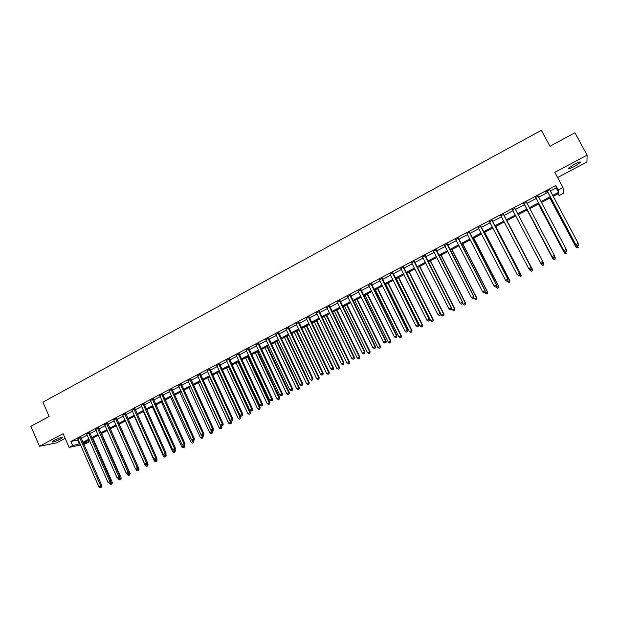 <?xml version="1.0" encoding="UTF-8"?>
<svg xmlns="http://www.w3.org/2000/svg" width="618" height="618" viewBox="0 0 618 618"><rect width="100%" height="100%" fill="white"/><g stroke="black" fill="none" stroke-linecap="round" stroke-linejoin="round"><path stroke-width="0.93" d="M60.247 439.143L62.542 437.614C62.117 436.972 59.398 437.853 54.384 440.263L52.097 441.793C52.545 442.426 55.265 441.546 60.247 439.143M574.57 166.404L580.341 162.488C580.85 161.368 578.888 161.916 574.462 164.141L568.707 168.05C568.212 169.162 570.167 168.621 574.57 166.404M88.219 440.464L88.953 442.14L83.731 444.319M557.606 177.536L586.938 161.993L587.1 155.164L574.941 132.77L549.958 146.25L541.391 130.305L42.928 402.125L49.146 416.47L30.9 426.312L39.475 446.258L56.671 442.874L65.16 438.378M550.314 191.039L556.231 187.918L555.821 185.578L558.216 190.058L562.975 187.555L563.701 193.148L559.12 195.558L558.765 193.38L553.141 196.331M558.131 193.712L559.12 195.558M555.821 185.578L70.869 441.491L78.347 439.769M81.112 438.309L87.246 435.08M89.996 433.627L96.192 430.367M98.934 428.915L105.184 425.624M107.926 424.18L114.237 420.85M116.964 419.413L123.337 416.061M126.064 414.624L132.491 411.233M135.211 409.804L141.7 406.381M144.411 404.952L150.962 401.499M153.666 400.078L160.278 396.586M162.967 395.172L169.649 391.65M172.329 390.236L179.073 386.683M181.746 385.277L188.56 381.685M191.225 380.279L198.092 376.663M200.75 375.257L207.687 371.603M210.336 370.205L217.343 366.52M219.977 365.13L227.053 361.399M229.68 360.016L236.818 356.254M239.436 354.871L246.644 351.078M249.255 349.703L256.532 345.864M259.127 344.496L266.474 340.626M269.062 339.259L276.478 335.35M279.058 333.99L286.543 330.043M289.116 328.691L296.671 324.705M299.228 323.361L306.86 319.336M309.409 318L317.119 313.936M319.653 312.6L327.432 308.498M329.958 307.169L337.814 303.029M340.325 301.708L348.258 297.528M350.754 296.207L358.764 291.99M361.252 290.676L369.34 286.412M371.812 285.107L379.977 280.804M382.442 279.506L390.684 275.164M393.141 273.874L401.461 269.487M403.902 268.197L412.299 263.77M414.732 262.495L423.214 258.023M425.632 256.748L434.191 252.237M436.594 250.97L445.246 246.412M447.633 245.153L456.362 240.549M458.741 239.297L467.556 234.655M469.919 233.411L478.819 228.714M481.167 227.478L490.159 222.743M492.492 221.514L501.569 216.725M503.886 215.504L513.056 210.676M515.358 209.463L524.589 204.597M526.938 203.361L536.192 198.478M538.587 197.219L547.872 192.322M549.703 189.626L545.594 191.789L545.694 192.167L547.216 191.364M538.1 196.169L535.536 197.521M526.482 202.295L523.94 203.639M514.941 208.382L512.415 209.718M503.469 214.431L500.959 215.759M492.075 220.441L489.587 221.754M480.758 226.412L478.278 227.718M469.51 232.345L467.03 233.65M458.332 238.239L455.845 239.552M447.231 244.095L444.728 245.416M436.192 249.911L433.674 251.24M425.23 255.697L422.697 257.026M414.338 261.437L411.789 262.781M403.508 267.154L400.951 268.498M392.747 272.824L390.182 274.176M382.055 278.463L379.475 279.823M371.433 284.064L368.846 285.431M360.873 289.633L358.27 291.008M350.375 295.172L347.764 296.547M339.946 300.672L337.328 302.055M329.579 306.134L326.953 307.525M319.282 311.572L316.64 312.963M309.039 316.972L306.389 318.37M298.865 322.333L296.2 323.739M288.753 327.671L286.072 329.077M278.695 332.971L276.014 334.384M268.706 338.239L266.01 339.661M258.772 343.477L256.068 344.906M248.899 348.683L246.188 350.12M239.081 353.859L236.362 355.296M229.324 359.004L226.597 360.449M219.629 364.118L216.895 365.562M209.989 369.209L207.246 370.653M200.41 374.261L197.652 375.713M190.877 379.282L188.119 380.742M181.406 384.28L178.641 385.74M171.997 389.24L169.216 390.707M162.634 394.176L159.846 395.651M153.326 399.089L150.529 400.564M144.079 403.963L141.275 405.447M134.879 408.815L132.067 410.298M125.732 413.635L122.912 415.126M116.64 418.432L113.82 419.923M107.602 423.199L104.766 424.697M98.617 427.942L95.775 429.44M89.68 432.654L86.829 434.153M80.788 437.343L77.938 438.842M80.618 444.975L69.085 447.401L63.121 433.689L39.475 446.258M69.085 447.401L72.63 445.539L80.093 443.755M70.869 441.491L72.63 445.539M587.1 155.164L554.817 172.329L562.975 187.555M83.299 443.315L88.953 442.14M550.692 197.613L541.391 202.503M538.996 203.762L529.719 208.629M527.37 209.865L518.123 214.716M515.814 215.929L506.636 220.75M504.311 221.97L495.219 226.744M492.886 227.972L483.879 232.7M481.53 233.936L472.608 238.618M470.244 239.861L461.414 244.496M459.035 245.748L450.29 250.336M447.895 251.596L439.236 256.146M436.826 257.405L428.251 261.916M425.825 263.183L417.328 267.648M414.902 268.923L406.482 273.341M404.041 274.624L395.705 279.004M393.249 280.294L384.991 284.628M382.527 285.925L374.346 290.213M371.866 291.518L363.77 295.775M361.275 297.08L353.257 301.29M350.754 302.611L342.805 306.775M340.294 308.104L332.422 312.229M329.896 313.558L322.102 317.652M319.56 318.981L311.843 323.036M309.294 324.373L301.654 328.39M299.089 329.734L291.518 333.712M288.946 335.064L281.445 338.996M278.865 340.356L271.433 344.257M268.845 345.616L261.484 349.479M258.88 350.846L251.596 354.678M248.984 356.045L241.762 359.838M239.143 361.213L231.989 364.968M229.355 366.35L222.279 370.074M219.637 371.457L212.623 375.141M209.965 376.532L203.021 380.186M200.363 381.576L193.48 385.192M190.808 386.598L183.994 390.174M181.313 391.58L174.562 395.126M171.874 396.54L165.184 400.055M162.488 401.468L155.86 404.945M153.156 406.366L146.597 409.811M143.886 411.233L137.381 414.647M134.662 416.076L128.22 419.46M125.493 420.897L119.112 424.242M116.377 425.678L110.058 429M107.316 430.437L101.058 433.728M98.301 435.172L92.105 438.425M89.347 439.877L83.198 443.098M552.67 195.45L558.595 192.337L558.216 190.058M82.851 442.303L88.992 439.074M91.75 437.629L97.953 434.369M100.703 432.924L106.96 429.641M109.703 428.197L116.022 424.875M118.756 423.438L125.137 420.085M127.864 418.656L134.299 415.273M137.018 413.844L143.523 410.429M146.234 409.008L152.793 405.555M155.497 404.133L162.117 400.657M164.813 399.236L171.503 395.729M174.191 394.315L180.943 390.769M183.616 389.363L190.437 385.779M193.102 384.373L199.985 380.758M202.642 379.367L209.587 375.713M212.237 374.323L219.251 370.638M221.893 369.247L228.977 365.532M231.603 364.149L238.757 360.387M241.375 359.012L248.59 355.219M251.209 353.851L258.494 350.02M261.097 348.652L268.451 344.79M271.039 343.423L278.471 339.521M281.051 338.17L288.544 334.23M291.117 332.878L298.687 328.9M301.252 327.555L308.892 323.538M311.441 322.202L319.158 318.146M321.692 316.81L329.487 312.716M332.013 311.387L339.877 307.254M342.395 305.933L350.336 301.762M352.839 300.448L360.858 296.231M363.353 294.925L371.449 290.669M373.929 289.363L382.102 285.076M384.566 283.778L392.824 279.436M395.281 278.146L403.608 273.774M406.057 272.484L414.469 268.065M416.895 266.791L425.393 262.326M427.81 261.051L436.385 256.547M438.795 255.288L447.455 250.738M449.842 249.479L458.587 244.882M460.966 243.631L469.796 238.996M472.16 237.752L481.074 233.071M483.43 231.835L492.43 227.1M494.763 225.871L503.855 221.097M506.181 219.877L515.358 215.056M517.668 213.843L526.907 208.984M529.255 207.756L538.525 202.882M540.928 201.623L550.229 196.733M556.231 187.918L558.595 192.337M77.636 440.14L79.374 444.133M547.478 191.371L575.845 244.798L547.123 190.985M577.173 245.439L575.821 244.55L578.216 243.337L578.131 245.052L577.173 245.439L578.131 245.052M549.719 189.757L578.216 243.337L578.131 244.952M547.563 191.75L546.899 191.101M549.757 189.595L549.796 190.066M575.845 244.798L577.181 245.531M549.85 198.061L576.015 247.169L578.324 245.755L577.992 245.122M549.927 198.015L575.999 246.937L577.32 247.895L578.247 247.331L577.312 247.803M577.32 247.895L576.015 247.169M535.767 197.544L563.964 250.831L535.42 197.157M565.269 251.487L563.917 250.607L566.289 249.394L566.235 251.093L565.269 251.487L566.235 251.093M537.984 195.806L566.289 249.394L566.219 251.001M535.891 197.907L535.219 197.266M538.062 195.767L538.108 196.323M563.964 250.831L565.285 251.58M524.134 203.677L552.168 256.833L523.786 203.291M553.442 257.497L552.09 256.617L554.446 255.419L554.416 257.103L553.442 257.497L554.416 257.103M526.335 201.947L554.446 255.419L554.385 257.018M524.288 204.025L523.624 203.384M526.443 201.893L526.513 202.557M552.168 256.833L553.473 257.582M541.731 263.538L542.627 262.99L541.731 263.538L540.449 262.789L512.237 209.386M541.692 263.461L540.341 262.596L542.681 261.399L542.666 263.067M514.763 208.05L542.681 261.399L542.627 262.99M512.708 210.02L512.098 209.463M514.902 207.98L515.026 208.83M538.448 204.048L564.435 253.048L566.706 251.657L566.25 250.808M538.502 204.017L564.389 252.832L565.725 253.774L566.629 253.218L565.702 253.689M565.725 253.774L564.435 253.048M527.115 209.996L552.932 258.888L555.157 257.521L554.477 256.231M527.146 209.981L552.855 258.687L554.199 259.622L555.095 259.073L554.176 259.545M555.095 259.073L555.227 257.721L555.119 259.158M554.199 259.622L552.932 258.888M540.518 262.828L541.399 264.504L543.685 263.345L542.782 261.638M542.751 265.431L541.399 264.504L542.751 265.431L543.631 264.89L542.712 265.354M543.631 264.89L543.685 263.345L543.67 264.967M530.074 269.463L531.001 268.992L530.074 269.463L528.668 268.529L500.758 215.443M530.02 269.394L528.668 268.529L531.125 267.524L503.438 214.029M503.268 214.114L530.993 267.347L530.947 268.923M501.144 215.921L500.65 215.497M531.001 268.992L531.125 267.524M529.356 269.039L530.012 270.29L532.407 269.309L506.907 220.611M532.237 270.669L531.325 271.132L532.283 270.738L532.283 269.131L506.876 220.626M531.38 271.202L530.144 270.46L531.325 271.132M532.407 269.309L532.283 270.738M518.487 275.35L519.414 274.879L518.487 275.35L517.073 274.423L489.348 221.46M518.417 275.288L517.073 274.423L519.545 273.419L492.044 220.039M491.851 220.139L519.383 273.249L519.344 274.817M519.414 274.879L519.545 273.419M518.278 275.226L518.695 276.03L521.105 275.049L495.775 226.451M520.92 276.416L520.016 276.872L520.982 276.478L520.959 274.886L495.721 226.482M521.105 275.049L520.982 276.478M506.976 281.198L507.896 280.734L506.976 281.198L505.547 280.278L478.015 227.439M506.899 281.136L505.547 280.278L508.035 279.266L480.727 226.01M480.503 226.126L507.849 279.112L507.818 280.672M507.896 280.734L508.035 279.266M507.131 281.12L507.455 281.738L509.881 280.75L484.713 232.26M509.672 282.117L508.769 282.573L509.742 282.179L509.695 280.603L484.636 232.306M509.881 280.75L509.742 282.179M469.224 232.074L496.385 284.944L494.099 286.103L466.984 233.589M469.479 231.943L496.602 285.076L496.362 286.489L495.451 286.953L496.362 286.489M496.455 286.543L496.602 285.076M494.099 286.103L495.451 286.953M495.968 286.791L496.285 287.416L498.718 286.412L473.728 238.03M498.494 287.787L497.598 288.243L498.571 287.841L498.517 286.281L473.62 238.092M497.598 288.243L496.285 287.416M498.718 286.412L498.571 287.841M458.023 237.984L484.999 290.73L482.728 291.881L455.574 239.274M458.301 237.837L485.246 290.854L484.983 292.268L484.079 292.731L484.983 292.268M485.084 292.314L485.246 290.854M482.728 291.881L484.079 292.731M484.867 292.43L485.184 293.048L487.633 292.044L462.805 243.77M487.386 293.426L486.497 293.874L487.478 293.473L487.401 291.928L462.666 243.84M486.497 293.874L485.184 293.048M487.633 292.044L487.478 293.473M446.891 243.855L473.682 296.486L471.426 297.629L444.458 245.137M447.193 243.693L473.96 296.594L473.682 298.015L472.778 298.471L473.682 298.015M473.79 298.054L473.96 296.594M471.426 297.629L472.778 298.471M473.797 297.961L474.153 298.649L476.617 297.637L451.951 249.471M476.347 299.027L475.466 299.467L476.455 299.066L476.354 297.536L451.789 249.556M475.466 299.467L474.153 298.649M476.617 297.637L476.455 299.066M435.829 249.687L462.442 302.202L460.201 303.338L433.411 250.97M436.161 249.517L462.743 302.295L462.449 303.724L461.553 304.172L462.449 303.724M462.565 303.755L462.743 302.295M460.201 303.338L461.553 304.172M462.643 303.137L463.191 304.218L465.663 303.191L441.159 255.134M465.385 304.589L464.504 305.029L465.493 304.62L465.377 303.106L440.974 255.234M464.504 305.029L463.191 304.218M465.663 303.191L465.493 304.62M424.836 255.489L451.271 307.88L449.047 309.008L422.434 256.756M425.199 255.296L451.596 307.957L451.287 309.394L450.391 309.842L451.287 309.394M451.418 309.417L451.596 307.957M449.047 309.008L450.391 309.842M451.557 308.289L452.299 309.749L454.786 308.722L430.437 260.765M454.485 310.12L453.612 310.56L454.609 310.143L454.469 308.645L430.228 260.873M453.612 310.56L452.299 309.749M454.786 308.722L454.609 310.143M413.921 261.252L440.17 313.519L437.961 314.647L411.526 262.511M414.299 261.043L440.526 313.589L440.194 315.026L439.305 315.474L440.194 315.026M440.333 315.049L440.526 313.589M437.961 314.647L439.305 315.474M417.42 267.602L441.468 315.242L443.971 314.207L419.784 266.358M443.647 315.613L442.789 316.053L443.786 315.636L443.631 314.145L419.545 266.482M442.789 316.053L441.468 315.242M443.971 314.207L443.786 315.636M403.067 266.976L429.147 319.127L426.945 320.248L400.688 268.227M403.477 266.76L429.525 319.182L429.17 320.626L428.297 321.066L429.17 320.626M429.325 320.642L429.525 319.182M426.945 320.248L428.297 321.066M406.814 273.164L430.715 320.711L433.218 319.668L409.193 271.92M432.886 321.074L432.028 321.507L433.033 321.09L432.863 319.614L408.931 272.059M432.028 321.507L430.715 320.711M433.218 319.668L433.033 321.09M392.283 272.662L418.185 324.705L415.999 325.81L389.919 273.905M392.716 272.43L418.587 324.736L418.185 324.705L418.224 326.188L417.351 326.628L418.224 326.188M418.386 326.196L418.587 324.736M415.999 325.81L417.351 326.628M396.277 278.703L420.024 326.134L422.542 325.091L398.672 277.443M422.187 326.505L421.337 326.937L422.341 326.513L422.156 325.053L398.378 277.598M421.337 326.937L420.024 326.134M422.542 325.091L422.341 326.513M381.569 278.316L407.293 330.236L405.122 331.341L379.22 279.552M382.024 278.069L407.725 330.259L407.293 330.236L407.339 331.711L406.474 332.152L407.339 331.711M407.509 331.719L407.725 330.259M405.122 331.341L406.474 332.152M385.81 284.203L409.394 331.534L411.928 330.476L388.212 282.936M411.557 331.897L410.707 332.329L411.719 331.905L411.511 330.46L387.895 283.106M410.707 332.329L409.394 331.534M411.928 330.476L411.719 331.905M370.916 283.932L396.47 335.744L394.315 336.833L368.583 285.161M371.403 283.677L396.934 335.752L396.47 335.744L396.524 337.204L395.667 337.644L396.524 337.204M396.71 337.212L396.934 335.752M394.315 336.833L395.667 337.644M375.396 289.664L398.834 336.895L401.376 335.837L377.814 288.397M400.989 337.258L400.147 337.683L401.159 337.258L400.935 335.829L377.474 288.575M400.147 337.683L398.834 336.895M401.376 335.837L401.159 337.258M360.333 289.518L385.717 341.206L383.577 342.295L358.015 290.738M360.842 289.247L386.204 341.206L385.717 341.206L385.779 342.666L384.929 343.098L385.779 342.666M385.972 342.666L386.204 341.206M383.577 342.295L384.929 343.098M365.053 295.095L388.336 342.225L390.885 341.159L367.478 293.82M390.483 342.588L389.649 343.013L390.669 342.581L390.429 341.159L367.115 294.014M389.649 343.013L388.336 342.225M390.885 341.159L390.669 342.581M349.811 295.064L375.033 346.644L372.909 347.725L347.509 296.277M350.344 294.786L375.543 346.621L375.033 346.644L375.103 348.089L374.253 348.521L375.103 348.089M375.304 348.081L375.543 346.621M372.909 347.725L374.253 348.521M354.771 300.495L377.899 347.525L380.464 346.451L357.212 299.22M380.047 347.88L379.213 348.305L380.24 347.872L379.985 346.466L356.818 299.421M379.213 348.305L377.899 347.525M380.464 346.451L380.24 347.872M339.359 300.58L364.419 352.044L362.303 353.117L337.073 301.785M339.915 300.286L364.944 352.013L364.419 352.044L364.489 353.481L363.647 353.913L364.489 353.481M364.705 353.465L364.944 352.013M362.303 353.117L363.647 353.913M344.55 305.864L367.532 352.785L370.105 351.712L346.999 304.581M369.672 353.148L368.846 353.566L369.873 353.133L369.603 351.735L346.59 304.79M368.846 353.566L367.532 352.785M370.105 351.712L369.873 353.133M328.969 306.057L353.859 357.405L351.758 358.479L326.698 307.254M329.548 305.748L354.415 357.366L353.859 357.405L353.944 358.842L353.102 359.267L353.944 358.842M354.168 358.819L354.415 357.366M351.758 358.479L353.102 359.267M334.392 311.202L357.227 358.023L359.807 356.934L336.849 309.904M359.359 358.378L358.54 358.795L359.568 358.355L359.282 356.98L336.416 310.136M358.54 358.795L357.227 358.023M359.807 356.934L359.568 358.355M318.649 311.503L343.376 362.735L341.283 363.801L316.385 312.693M319.251 311.186L343.948 362.681L343.376 362.735L343.469 364.164L342.627 364.589L343.469 364.164M343.693 364.141L343.948 362.681M341.283 363.801L342.627 364.589M324.296 316.501L346.984 363.222L349.579 362.133L326.76 315.203M349.108 363.577L348.297 363.994L349.332 363.554L349.023 362.187L326.304 315.443M348.297 363.994L346.984 363.222M349.579 362.133L349.332 363.554M308.39 316.918L332.947 368.042L330.877 369.093L306.142 318.1M309.008 316.586L333.55 367.973L332.947 368.042L333.048 369.456L332.221 369.881L333.048 369.456M333.287 369.425L333.55 367.973M330.877 369.093L332.221 369.881M314.253 321.769L336.802 368.39L339.406 367.293L316.733 320.472M338.927 368.745L338.108 369.155L339.151 368.714L338.834 367.362L316.254 320.719M338.108 369.155L336.802 368.39M339.406 367.293L339.151 368.714M298.185 322.295L322.588 373.303L320.526 374.353L295.952 323.477M298.834 321.955L323.214 373.226L322.588 373.303L322.696 374.717L321.87 375.134L322.696 374.717M322.944 374.678L323.214 373.226M320.526 374.353L321.87 375.134M304.28 327.015L326.675 373.535L329.294 372.43L306.767 325.701M328.799 373.882L327.988 374.292L329.031 373.851L328.699 372.507L306.265 325.964M327.988 374.292L326.675 373.535M329.294 372.43L329.031 373.851M288.05 327.64L312.299 378.54L310.244 379.583L285.833 328.815M288.722 327.293L312.94 378.448L312.299 378.54L312.407 379.939L311.588 380.356L312.407 379.939M312.669 379.9L312.94 378.448M310.244 379.583L311.588 380.356M294.361 332.221L316.617 378.641L319.243 377.528L296.856 330.908M318.733 378.988L317.93 379.398L318.973 378.95L318.625 377.621L296.339 331.178M317.93 379.398L316.617 378.641M319.243 377.528L318.973 378.95M277.976 332.955L302.063 383.739L300.024 384.782L275.767 334.122M278.664 332.592L302.735 383.639L302.063 383.739L302.187 385.138L301.368 385.547L302.187 385.138M302.449 385.091L302.735 383.639M300.024 384.782L301.368 385.547M284.496 337.397L306.613 383.716L309.247 382.604L287.007 336.076M308.722 384.064L307.926 384.473L308.977 384.025L308.614 382.704L286.466 336.362M307.926 384.473L306.613 383.716M309.247 382.604L308.977 384.025M267.965 338.239L291.897 388.915L289.865 389.943L265.771 339.398M268.675 337.861L292.584 388.799L291.897 388.915L292.02 390.298L291.209 390.707L292.02 390.298M292.299 390.252L292.584 388.799M289.865 389.943L291.209 390.707M274.693 342.542L296.679 388.768L299.321 387.648L277.219 341.221M298.78 389.116L297.984 389.518L299.042 389.07L298.656 387.756L276.655 341.515M297.984 389.518L296.679 388.768M299.321 387.648L299.042 389.07M258.007 343.492L281.785 394.052L279.769 395.08L255.829 344.643M258.741 343.106L282.496 393.921L281.785 394.052L281.916 395.427L281.113 395.837L281.916 395.427M282.202 395.373L282.496 393.921M279.769 395.08L281.113 395.837M264.952 347.664L286.791 393.782L289.448 392.662L267.486 346.335M288.892 394.129L288.104 394.531L289.162 394.075L288.768 392.785L266.899 346.644M288.104 394.531L286.791 393.782M289.448 392.662L289.162 394.075M248.112 348.706L271.742 399.158L269.734 400.178L245.949 349.85M248.869 348.313L272.476 399.019L271.742 399.158L271.881 400.534L271.078 400.935L271.881 400.534M272.175 400.472L272.476 399.019M269.734 400.178L271.078 400.935M255.265 352.747L276.972 398.772L279.63 397.644L257.806 351.41M279.066 399.112L278.278 399.514L279.344 399.058L278.927 397.776L257.196 351.735M278.278 399.514L276.972 398.772M279.63 397.644L279.344 399.058M238.278 353.898L261.754 404.242L259.761 405.253L236.122 355.033M239.058 353.488L262.511 404.087L261.754 404.242L261.901 405.601L261.105 406.003L261.901 405.601M262.202 405.539L262.511 404.087M259.761 405.253L261.105 406.003M245.64 357.807L267.208 403.732L269.873 402.596L248.189 356.462M269.293 404.072L268.513 404.466L269.579 404.01L269.154 402.743L247.555 356.795M268.513 404.466L267.208 403.732M269.873 402.596L269.579 404.01M228.506 359.05L251.827 409.286L249.85 410.29L226.366 360.186M229.301 358.633L252.6 409.124L251.827 409.286L251.982 410.638L251.186 411.04L251.982 410.638M252.291 410.568L252.6 409.124M249.85 410.29L251.186 411.04M236.061 362.828L257.497 408.66L260.178 407.517L238.625 361.484M259.575 409L258.803 409.394L259.877 408.938L259.436 407.679L237.976 361.831M258.803 409.394L257.497 408.66M260.178 407.517L259.877 408.938M218.787 364.18L241.962 414.299L239.993 415.304L216.655 365.3M219.599 363.747L242.758 414.13L241.962 414.299L242.125 415.651L241.337 416.045L242.125 415.651M242.441 415.574L242.758 414.13M239.993 415.304L241.337 416.045M226.543 367.826L247.841 413.558L250.529 412.415L229.116 366.482M249.919 413.898L249.154 414.292L250.228 413.828L249.772 412.585L228.444 366.829M249.154 414.292L247.841 413.558M250.529 412.415L250.228 413.828M209.123 369.278L232.152 419.29L230.197 420.279L207.007 370.391M209.965 368.83L232.971 419.104L232.152 419.29L232.322 420.626L231.541 421.02L232.322 420.626M232.646 420.549L232.971 419.104M230.197 420.279L231.541 421.02M217.08 372.801L238.247 418.432L240.943 417.281L240.039 415.327M240.325 418.772L239.56 419.159L240.634 418.695L240.163 417.459L218.973 371.804M239.56 419.159L238.247 418.432M240.943 417.281L240.634 418.695M199.521 374.338L222.403 424.242L220.464 425.23L197.42 375.45M200.379 373.89L223.245 424.048L222.403 424.242L222.58 425.578L221.8 425.972L222.58 425.578M222.913 425.493L223.245 424.048M220.464 425.23L221.8 425.972M207.671 377.737L228.714 423.276L231.418 422.117L230.692 420.557M230.777 423.608L230.02 423.994L231.101 423.531L230.614 422.31L209.548 376.756M230.02 423.994L228.714 423.276M231.418 422.117L231.101 423.531M189.973 379.375L212.716 429.17L210.784 430.151L187.887 380.479M190.854 378.911L213.573 428.962L212.716 429.17L212.893 430.499L212.121 430.885L212.893 430.499M213.233 430.414L213.573 428.962M210.784 430.151L212.522 431.712L212.19 433.125L211.101 433.589L212.19 433.125M198.324 382.65L219.228 428.089L221.939 426.93L221.391 425.748M221.29 428.428L220.533 428.807L221.615 428.344L221.12 427.131L200.186 381.669M220.533 428.807L219.228 428.089M221.939 426.93L221.615 428.344M180.487 384.381L203.083 434.068L201.159 435.049L178.409 385.477M181.383 383.909L203.955 433.851L203.083 434.068L203.268 435.389L202.495 435.775L203.268 435.389M203.616 435.296L203.955 433.851M201.159 435.049L202.495 435.775M189.023 387.532L209.803 432.878L211.68 431.92L210.9 430.221M211.858 433.21L211.68 431.92L212.522 431.712M211.101 433.589L209.803 432.878M171.055 389.355L193.504 438.942L191.595 439.908L168.984 390.445M171.966 388.876L194.4 438.71L193.504 438.942L193.697 440.248L192.932 440.634L193.697 440.248M194.06 440.155L194.4 438.71M191.595 439.908L192.932 440.634M179.776 392.391L200.425 437.637L203.152 436.47L202.804 435.698M202.48 437.969L201.731 438.347L202.82 437.876L201.677 435.327M201.731 438.347L200.425 437.637M203.152 436.47L202.82 437.876M161.677 394.307L183.986 443.778L182.086 444.744L159.622 395.389M162.611 393.813L184.906 443.539L183.986 443.778L184.187 445.084L183.422 445.462L184.187 445.084M184.55 444.983L184.906 443.539M182.086 444.744L183.422 445.462M170.583 397.22L191.109 442.372L193.843 441.198L193.496 440.441M193.156 442.697L192.407 443.075L193.504 442.604L192.499 440.402M192.407 443.075L191.109 442.372M193.843 441.198L193.504 442.604M152.352 399.22L174.523 448.591L172.638 449.549L150.305 400.302M153.303 398.718L175.458 448.344L174.523 448.591L174.724 449.889L173.975 450.267L174.724 449.889M175.103 449.78L175.458 448.344M172.638 449.549L173.975 450.267M161.445 402.017L181.839 447.077L184.581 445.895L184.241 445.138M183.886 447.401L183.144 447.78L184.241 447.308L183.376 445.439M183.144 447.78L181.839 447.077M184.581 445.895L184.241 447.308M143.082 404.11L165.114 453.373L163.237 454.33L141.051 405.184M144.048 403.6L166.072 453.11L165.114 453.373L165.323 454.663L164.573 455.041L165.323 454.663M165.709 454.554L166.072 453.11M163.237 454.33L164.573 455.041M152.352 406.791L172.631 451.75L175.381 450.568L175.041 449.819M174.662 452.082L173.928 452.453L175.025 451.982L174.191 450.205M173.928 452.453L172.631 451.75M175.381 450.568L175.025 451.982M133.867 408.977L155.759 458.131L153.897 459.074L131.85 410.035M134.855 408.452L156.733 457.861L155.759 458.131L155.975 459.406L155.234 459.792L155.975 459.406M156.369 459.298L156.733 457.861M153.897 459.074L155.234 459.792M143.314 411.534L163.469 456.401L166.227 455.219L165.786 454.238M165.5 456.733L164.767 457.104L165.871 456.625L165.037 454.894M164.767 457.104L163.469 456.401M166.227 455.219L165.871 456.625M124.705 413.805L146.466 462.859L144.612 463.801L122.696 414.863M125.709 413.272L147.455 462.573L146.466 462.859L146.682 464.133L145.941 464.504L146.682 464.133M147.084 464.018L147.455 462.573M144.612 463.801L145.941 464.504M134.33 416.254L154.361 461.028L157.126 459.838L156.555 458.564M156.385 461.352L155.659 461.723L156.763 461.244L156.385 461.352L155.914 459.529M155.659 461.723L154.361 461.028M157.126 459.838L156.763 461.244M115.589 418.61L137.219 467.556L135.373 468.498L113.596 419.661M116.617 418.069L138.231 467.27L137.219 467.556L137.443 468.823L136.709 469.201L137.443 468.823M135.589 468.606L136.3 470.198L138.092 469.286L138.231 467.27M135.373 468.498L136.709 469.201M125.392 420.943L145.3 465.624L148.073 464.435L147.378 462.867M147.323 465.949L146.605 466.32L147.71 465.841L147.323 465.949L146.852 464.133M146.605 466.32L145.3 465.624M148.073 464.435L147.71 465.841M106.535 423.392L128.026 472.229L126.196 473.164L104.55 424.435M107.578 422.843L129.054 471.928L128.026 472.229L128.258 473.488L127.524 473.859L128.258 473.488M128.668 473.365L129.054 471.928M126.196 473.164L127.524 473.859M138.316 470.522L137.598 470.885L138.71 470.406L138.316 470.522L138.092 469.286L139.073 469L119.174 424.211M137.598 470.885L136.3 470.198M139.073 469L138.71 470.406M97.528 428.143L118.888 476.88L117.072 477.799L95.558 429.178M98.586 427.579L119.938 476.563L118.888 476.88L119.127 478.131L118.401 478.502L119.127 478.131M119.544 478L119.938 476.563M117.072 477.799L118.401 478.502M126.775 473.465L127.347 474.748L130.128 473.542L110.352 428.846M129.355 475.064L128.644 475.427L129.757 474.948L129.355 475.064L128.768 473.017M128.644 475.427L127.347 474.748M130.128 473.542L129.757 474.948M88.575 432.863L109.803 481.499L107.996 482.419L86.613 433.898M89.649 432.299L110.869 481.175L109.803 481.499L110.05 482.743L109.324 483.106L110.05 482.743M110.475 482.612L110.869 481.175M107.996 482.419L109.324 483.106M118.015 478.293L118.44 479.267L121.236 478.062L101.568 433.457M120.448 479.583L119.737 479.947L120.858 479.46L120.448 479.583L119.737 477.289M119.737 479.947L118.44 479.267M121.236 478.062L120.858 479.46M79.676 437.559L100.773 486.088L98.973 487.007L77.721 438.587M80.765 436.98L101.854 485.756L100.773 486.088L101.02 487.324L100.301 487.695L101.02 487.324M101.452 487.193L101.854 485.756M98.973 487.007L100.301 487.695M109.293 483.091L109.587 483.763L112.383 482.55L92.839 438.038M111.588 484.079L110.885 484.435L112.005 483.956L111.588 484.079L110.769 481.538M110.885 484.435L109.587 483.763M112.383 482.55L112.005 483.956M424.852 255.62L425.238 255.829M424.952 255.976L425.339 256.184M413.929 261.383L414.346 261.576M414.029 261.738L414.446 261.932M403.075 267.107L403.515 267.285M403.175 267.463L403.616 267.64M392.291 272.793L392.762 272.955M392.391 273.148L392.855 273.31M381.576 278.448L382.063 278.594M381.677 278.803L382.163 278.95M370.924 284.064L371.441 284.195M371.024 284.419L371.542 284.55M360.34 289.649L360.881 289.765M360.441 289.996L360.982 290.12M349.827 295.195L350.391 295.304M349.919 295.543L350.483 295.651M339.375 300.711L339.954 300.804M339.467 301.059L340.054 301.151M328.985 306.188L329.595 306.265M329.077 306.536L329.688 306.613M318.656 311.634L319.29 311.696M318.749 311.982L319.382 312.044M308.397 317.042L309.054 317.096M308.49 317.389L309.147 317.443M298.2 322.426L298.873 322.465M298.293 322.774L298.965 322.812M288.058 327.772L288.76 327.795M288.15 328.119L288.853 328.143M277.984 333.087L278.703 333.102M278.077 333.434L278.795 333.442M267.973 338.37L268.714 338.37M268.065 338.71L268.807 338.71M258.015 343.616L258.78 343.608M258.108 343.963L258.872 343.948M248.119 348.838L248.907 348.815M248.212 349.178L249 349.155M238.285 354.021L239.089 353.99M238.378 354.369L239.181 354.33M228.513 359.182L229.34 359.135M228.598 359.521L229.425 359.475M218.795 364.303L219.637 364.249M218.88 364.643L219.73 364.589M209.131 369.402L209.996 369.332M209.224 369.742L210.089 369.672M199.529 374.462L200.417 374.384M199.622 374.802L200.502 374.724M189.989 379.498L190.892 379.406M190.074 379.838L190.977 379.746M180.495 384.504L181.422 384.404M180.58 384.844L181.507 384.736M171.062 389.479L172.005 389.363M171.147 389.819L172.09 389.703M161.684 394.431L162.642 394.299M161.769 394.763L162.727 394.639M152.36 399.344L153.341 399.213M152.445 399.684L153.418 399.545M143.09 404.234L144.087 404.087M143.175 404.566L144.172 404.419M133.874 409.093L134.886 408.938M133.959 409.433L134.971 409.27M124.712 413.929L125.74 413.759M124.79 414.261L125.825 414.091M115.605 418.734L116.647 418.556M115.682 419.066L116.732 418.888M106.543 423.515L107.609 423.322M106.628 423.84L107.694 423.654M97.536 428.259L98.625 428.065M97.621 428.591L98.702 428.39M88.583 432.986L89.687 432.778M88.668 433.311L89.764 433.102M79.683 437.683L80.803 437.459M79.761 438.007L80.881 437.791M580.341 162.488L580.016 161.885"/></g></svg>
